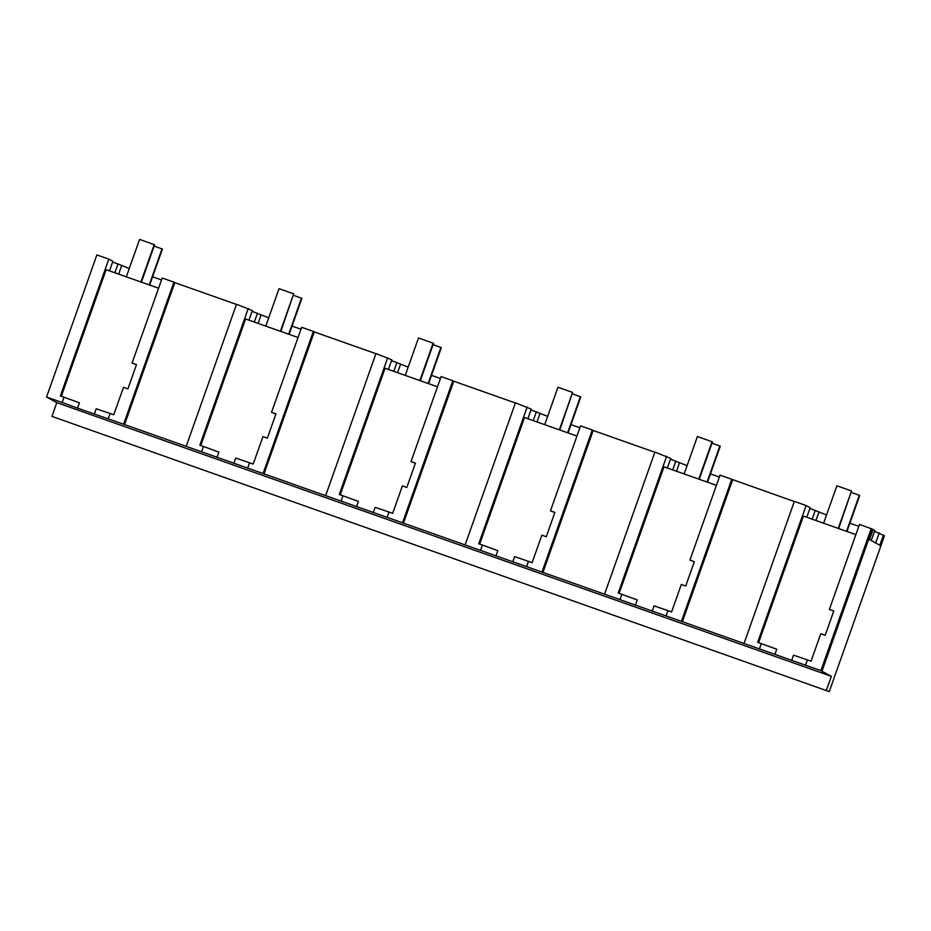 <?xml version="1.0" encoding="UTF-8"?>
<svg xmlns="http://www.w3.org/2000/svg" width="931" height="931" viewBox="0 0 931 931"><rect width="100%" height="100%" fill="white"/><g stroke="black" fill="none" stroke-linecap="round" stroke-linejoin="round"><path stroke-width="1.4" d="M874.512 531.275L884.45 535.756L829.265 691.605L51.938 416.39L56.814 402.634L46.55 397.025L62.156 402.529L64.03 397.223L79.449 402.832L77.576 408.139L123.602 424.245L173.922 282.151L162.192 278.008L132.086 363.02L136.496 364.58L127.884 388.902L123.474 387.343L113.757 414.795L110.091 413.504L108.217 418.81M46.55 397.025L96.871 254.931L108.811 259.144L60.364 395.931L64.03 397.223M62.156 402.529L77.576 408.139M108.811 259.144L112.884 261.285L109.486 270.886M158.573 288.226L106.134 269.699L61.306 396.269M56.814 402.634L831.348 676.325L820.898 670.646L123.602 424.245M94.357 414.062L96.23 408.756L110.091 413.504M132.086 363.02L136.45 364.719M758.602 642.658L803.43 516.088L855.868 534.627M883.554 535.267L879.981 545.357L869.507 539.608L873.069 529.53L872.289 529.099L821.98 671.193M200.77 445.542L245.586 318.972L298.036 337.511M340.234 494.827L385.05 368.257L437.489 386.784M479.686 544.1L524.514 417.53L576.952 436.069M619.15 593.384L663.966 466.815L716.416 485.342M51.938 416.39L829.265 691.605M831.348 676.325L826.472 690.069M112.616 262.053L117.993 263.95L114.862 272.783M809.912 508.442L826.553 514.936M849.898 523.187L858.813 526.329M117.993 263.95L129.258 268.535M152.603 276.786L161.505 279.94M252.08 311.326L268.722 317.82M292.055 326.071L300.969 329.213M391.532 360.611L408.174 367.093M431.519 375.344L440.433 378.498M530.996 409.884L547.637 416.378M570.971 424.629L579.885 427.771M670.46 459.169L687.101 465.651M710.434 473.902L719.349 477.056M124.498 424.734L174.807 282.64L173.922 282.151M236.451 304.425L174.807 282.64M121.577 265.824L118.644 274.121M186.188 446.368L236.509 304.274L252.348 310.558L248.949 320.159M872.289 529.099L859.488 524.409L829.381 609.421L833.792 610.98L825.18 635.291L820.77 633.743L811.052 661.196L807.386 659.904L805.513 665.2M821.794 671.135L872.114 529.041M883.379 535.209L879.818 545.263M871.23 540.55L874.791 530.507L873.057 529.553M820.898 670.646L871.218 528.552M794.294 501.541L720.035 475.124L689.929 560.136L694.328 561.696L685.716 586.018L681.317 584.459L671.588 611.911L667.934 610.62L666.049 615.926M682.33 621.85L732.65 479.756M744.032 643.484L794.352 501.39L806.106 505.545L757.671 642.332L776.745 649.221L774.871 654.528M759.452 648.93L761.325 643.624M791.653 660.463L793.526 655.156L807.386 659.904M829.381 609.421L833.745 611.108M841.554 656.879L880.54 546.788M879.248 532.939L875.687 542.994M818.884 512.225L815.94 520.51M815.288 510.339L812.158 519.172M806.106 505.545L810.191 507.674L806.781 517.275M263.95 474.019L314.271 331.925L313.375 331.436L263.066 473.53M247.669 468.084L249.555 462.788L253.209 464.08L262.938 436.627L267.337 438.175L275.948 413.864L271.549 412.305L301.656 327.293L313.375 331.436M375.915 353.699L314.271 331.925M325.652 495.641L375.973 353.547L391.811 359.843L388.402 369.444M271.549 412.305L275.902 413.992M233.809 463.347L235.694 458.04L249.555 462.788M201.608 451.814L203.493 446.508L218.913 452.105L217.028 457.412M248.263 308.429L199.828 445.216L203.493 446.508M257.445 313.223L254.326 322.056M261.041 315.109L258.108 323.394M403.414 523.292L453.734 381.198L452.838 380.709L402.518 522.803M387.133 517.368L389.018 512.062L392.673 513.353L402.401 485.901L406.8 487.46L415.412 463.138L411.013 461.578L441.108 376.566L452.838 380.709M515.378 402.983L453.734 381.198M465.116 544.926L515.425 402.832L531.264 409.116L527.865 418.717M411.013 461.578L415.366 463.277M373.273 512.62L375.146 507.314L389.018 512.062M341.072 501.087L342.945 495.781L358.365 501.39L356.492 506.697M387.727 357.702L339.291 494.489L342.945 495.781M396.909 362.508L393.778 371.341M400.505 364.382L397.56 372.679M542.878 572.577L593.187 430.483L592.302 429.994L541.982 572.088M526.597 566.642L528.471 561.346L532.136 562.638L541.854 535.185L546.264 536.733L554.876 512.422L550.465 510.863L580.572 425.851L592.302 429.994M654.83 452.257L593.187 430.483M604.568 594.199L654.889 452.105L670.727 458.401L667.329 468.002M550.465 510.863L554.829 512.55M512.737 561.905L514.61 556.598L528.471 561.346M480.524 550.372L482.409 545.066L497.829 550.663L495.955 555.97M527.19 406.987L478.743 543.774L482.409 545.066M536.372 411.781L533.242 420.614M539.957 413.667L537.024 421.952M681.434 621.361L731.754 479.267M689.929 560.136L694.282 561.835M652.189 611.178L654.074 605.872L667.934 610.62M619.988 599.645L621.873 594.339L637.293 599.948L635.408 605.255M666.643 456.26L618.207 593.047L621.873 594.339M675.825 461.066L672.694 469.899M679.421 462.94L676.488 471.237M141.372 282.151L154.604 244.783L139.58 239.395L126.325 276.833M154.22 244.574L140.965 282M280.836 331.424L293.672 293.847L279.032 288.68L265.777 326.106M293.672 293.847L280.417 331.285M420.3 380.709L433.532 343.341L418.496 337.953L405.241 375.391M433.136 343.132L419.881 380.558M559.752 429.994L572.6 392.405L557.96 387.238L544.705 424.664M572.6 392.405L559.345 429.843M699.216 479.267L712.448 441.899L697.412 436.511L684.157 473.949M712.052 441.69L698.797 479.116M838.68 528.552L851.516 490.963L836.876 485.796L823.621 523.222M851.516 490.963L838.261 528.401M154.15 246.063L162.413 249.066L149.658 285.084M162.029 248.845L149.251 284.933M293.614 295.348L301.877 298.339L289.122 334.357M301.481 298.129L288.703 334.206M433.078 344.621L441.341 347.624L428.586 383.642M440.945 347.403L428.167 383.491M572.53 393.906L580.793 396.897L568.038 432.915M580.409 396.687L567.631 432.764M711.994 443.179L720.257 446.182L707.502 482.2M719.861 445.961L707.083 482.049M851.458 492.464L859.709 495.455L846.954 531.473M859.325 495.245L846.547 531.322"/></g></svg>
